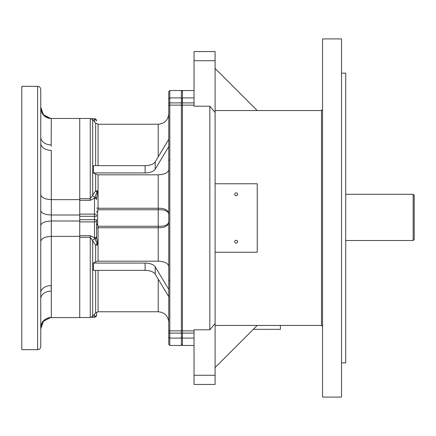 <?xml version="1.0" encoding="UTF-8"?>
<svg xmlns="http://www.w3.org/2000/svg" width="436" height="436" viewBox="0 0 436 436"><rect width="100%" height="100%" fill="white"/><g stroke="black" fill="none" stroke-linecap="round" stroke-linejoin="round"><path stroke-width="0.65" d="M215.101 60.74L194.036 60.74L194.036 51.557L215.101 51.557L215.101 183.763L257.24 183.763L257.24 252.237L215.101 252.237L215.101 323.49L209.836 329.801L194.036 329.801L194.036 384.443L215.101 384.443L215.101 323.49M341.513 38.918L341.513 397.082L322.553 397.082L322.553 38.918L341.513 38.918M194.036 333.099L182.45 333.099L182.45 90.535L194.036 90.535M209.836 329.801L209.836 106.199L194.036 106.199L194.036 60.74M215.101 325.447L321.501 325.447L322.553 326.504A1.052 1.052 0 0 0 321.501 325.447L321.501 110.553L322.553 109.496M215.101 110.553L321.501 110.553M341.513 73.155L345.726 73.155L345.726 362.845L341.513 362.845M253.349 329.338L280.413 329.338L280.413 325.447M215.101 183.763L215.101 252.237M182.45 333.099L182.45 345.465L194.036 345.465M215.101 367.586L257.24 325.447M209.836 106.199L215.101 112.51M215.101 68.414L257.24 110.553M236.17 192.875A1.422 1.422 0 0 0 234.939 195.006A1.422 1.422 0 0 0 237.402 195.006A1.422 1.422 0 0 0 236.17 192.875M236.17 240.28A1.422 1.422 0 0 0 234.939 242.411A1.422 1.422 0 0 0 237.402 242.411A1.422 1.422 0 0 0 236.17 240.28M97.528 243.304A2.109 1.259 119 0 1 97.037 244.035A3.161 2.076 -29.4 0 0 95.648 245.255L90.257 237.298L90.257 317.55L79.739 317.55L79.739 221.897L94.487 221.897L94.487 216.289L79.739 216.289L79.739 219.711L96.59 219.679L96.59 237.56L98.067 245.681L94.487 237.778L94.487 221.897A2.109 1.488 180 0 0 96.59 220.409L96.59 219.679M79.739 200.326L79.739 214.103L94.487 214.103L94.487 198.222L90.257 200.326L79.739 200.326L79.739 118.45L51.061 118.45L48.816 118.205L43.764 115.355C43.426 114.87 41.306 113.583 40.761 108.003A10.535 10.524 -0 0 0 51.295 118.527L51.181 146.256M168.754 169.55C168.133 172.749 164.623 174.504 158.219 174.82L98.067 174.82L95.648 174.253L93.424 172.929L93.424 165.631L145.112 165.631A10.535 5.265 180 0 0 155.205 161.876L155.205 169.173A10.535 5.265 0 0 1 145.112 172.929L93.424 172.929M79.739 198.702L90.257 198.702L95.648 190.745A3.161 2.076 -150.6 0 0 97.037 191.965L98.067 190.319L98.067 208.261L158.219 208.261C165.304 208.114 168.814 210.321 168.754 214.877L168.743 214.452L168.754 214.877C168.748 211.242 165.239 209.531 158.219 209.749L98.067 209.749L96.59 212.392M168.754 296.703L155.205 274.124A10.535 5.265 0 0 0 145.112 270.369L93.424 270.369L93.424 263.072L95.648 261.747L98.067 261.18L158.219 261.18C164.617 261.496 168.127 263.251 168.754 266.451M96.59 223.608L98.067 226.251L158.219 226.251C165.239 226.469 168.748 224.758 168.754 221.123C168.814 225.679 165.304 227.886 158.219 227.739L98.067 227.739L98.067 244.187M169.806 345.465L181.392 345.465L181.392 333.099L169.806 333.099L169.806 345.465L168.754 344.413L168.754 334.537M182.45 337.039L181.392 338.091L169.806 338.091L168.754 337.039L168.754 98.961L169.806 97.909L169.806 333.099A1.052 0.6 180 0 1 168.754 332.499M168.754 101.463L168.754 91.587L169.806 90.535L169.806 97.909L181.392 97.909L181.392 90.535L169.806 90.535M168.754 114.766L168.754 136.359M168.754 115.289L168.754 106.171A1.052 1.046 0 0 1 169.806 105.125L181.392 105.125L181.392 102.901L169.806 102.901A1.052 0.6 0 0 0 168.754 103.501M168.754 332.297L168.754 320.711M79.739 235.674L90.257 235.674L94.487 237.778A2.109 1.488 180 0 0 96.59 236.285L96.59 227.952L98.067 227.739L98.067 226.251M96.59 312.601L96.59 315.075M96.59 313.397L96.59 312.765M168.743 221.548L168.754 221.123L168.743 221.548M145.112 270.369L145.112 263.072L93.424 263.072M145.112 263.072A10.535 5.265 180 0 1 155.205 266.827L155.205 274.124M168.754 289.406L155.205 266.827M168.754 146.594L155.205 169.173M168.754 139.297L155.205 161.876M96.59 208.048L98.067 208.261L98.067 209.749M96.59 237.353A2.109 1.412 180 0 1 94.732 238.754A3.161 2.044 -32.1 0 0 92.677 240.394L92.677 316.422L95.648 312.885L95.648 270.369M95.648 165.631L95.648 123.116L92.677 119.578L92.677 195.606A3.161 2.044 -147.9 0 0 94.732 197.246L97.037 191.965A2.109 1.259 -119 0 1 97.528 192.696L96.59 198.44A2.109 1.395 180 0 0 94.77 197.056M96.59 199.715A2.109 1.488 180 0 0 94.487 198.222L94.732 197.246A2.109 1.412 180 0 1 96.59 198.647M98.067 191.813L97.528 192.696M96.59 237.56A2.109 1.395 180 0 1 94.77 238.944M345.726 240.525L413.148 240.525L413.148 194.298L345.726 194.298M414.2 239.413L413.148 240.525L414.2 239.413L414.2 195.35L413.148 194.298M42.445 322.291L45.082 319.506L47.23 318.307L49.655 317.642L79.739 317.55L79.739 236.361L51.295 236.361L51.295 317.539M79.739 236.361L79.739 118.45L90.257 118.45L90.257 200.326M79.739 199.639L51.295 199.639C44.804 199.301 41.295 197.568 40.761 194.429M40.761 89.484L40.761 346.516C40.575 348.435 39.523 349.492 37.6 349.677L21.8 349.677L21.8 86.323L37.6 86.323C39.523 86.508 40.575 87.565 40.761 89.484M51.061 288.403L51.181 287.008M79.739 215.003L51.295 215.003C44.745 214.686 41.229 213.166 40.761 210.446M79.739 220.998L51.295 220.998L51.295 236.361C44.804 236.699 41.295 238.432 40.761 241.571M50.674 118.445L43.518 114.804L40.761 107.229M40.761 328.771L43.518 321.196L50.674 317.555M47.944 318.018L48.783 317.806C46.276 318.618 44.603 319.566 43.758 320.651C42.69 320.885 41.693 323.338 40.761 327.997A10.535 10.524 180 0 1 51.295 317.473M51.295 144.921A10.535 7.734 0 0 1 40.761 137.193M40.761 298.807A10.535 7.734 180 0 1 51.295 291.079M40.761 225.554C41.229 222.834 44.745 221.314 51.295 220.998L51.295 150.398A10.535 7.156 -0 0 1 40.761 143.248L40.761 143.248M40.761 292.703L40.761 292.752A10.535 7.156 180 0 1 51.295 285.602M182.45 330.875L194.036 330.875M194.036 105.125L182.45 105.125M215.101 375.26L194.036 375.26M182.45 102.901L194.036 102.901M321.501 325.447A1.052 1.052 0 0 1 322.553 326.504M158.219 156.851L158.219 124.244C164.617 123.622 168.127 120.113 168.754 113.709M158.219 124.244L98.067 124.244L98.067 165.631M168.754 322.291C168.127 315.887 164.617 312.378 158.219 311.756L158.219 279.149M98.067 270.369L98.067 311.756L158.219 311.756M158.219 261.18L158.219 174.82M98.067 174.82L98.067 190.319M98.067 245.681L98.067 261.18M97.882 191.066A3.161 0.91 180 0 1 95.648 190.745L95.648 174.253M95.648 261.747L95.648 245.255A3.161 0.91 0 0 1 97.882 244.934M90.257 235.674L90.257 237.298L79.739 237.298M182.45 103.501A1.052 0.6 0 0 0 181.392 102.901L181.392 97.909L182.45 98.961M182.45 332.499A1.052 0.6 180 0 1 181.392 333.099L181.392 330.875L169.806 330.875A1.052 1.046 -0 0 1 168.754 329.829M182.45 329.829A1.052 1.046 -0 0 1 181.392 330.875L181.392 105.125A1.052 1.046 -0 0 1 182.45 106.171M91.685 317.206L94.487 317.206L94.487 314.263M94.487 121.737L94.487 118.794L91.685 118.794M97.648 210.435L97.648 225.565M145.112 172.929L145.112 165.631M181.392 101.043A1.052 0.414 0 0 1 182.45 101.463M169.806 280.108A1.052 0.578 -0 0 0 168.754 280.68M168.754 160.23L169.806 159.99M96.59 120.826A2.109 2.033 0 0 0 94.487 118.794L91.451 118.685M91.451 317.315L94.487 317.206A2.109 2.033 0 0 0 96.59 315.173M96.59 216.321L94.487 216.289L94.487 214.103A2.109 1.488 180 0 1 96.59 215.591M37.6 349.677L37.6 86.323M194.036 97.909L182.45 97.909M194.036 338.091L182.45 338.091M95.648 123.116L98.067 124.244M95.648 312.885L98.067 311.756M90.257 317.55L92.677 316.422M92.677 119.578L90.257 118.45M181.392 345.465L182.45 344.413M181.392 90.535C181.578 90.214 181.926 90.563 182.45 91.587M94.487 118.685L96.59 120.794M94.487 317.315L96.59 315.206M43.262 114.81L44.216 115.785M44.723 116.221L45.366 116.69M49.235 118.292L47.944 117.982M42.336 322.466L41.262 324.804M40.924 326.15L40.761 327.85"/></g></svg>
